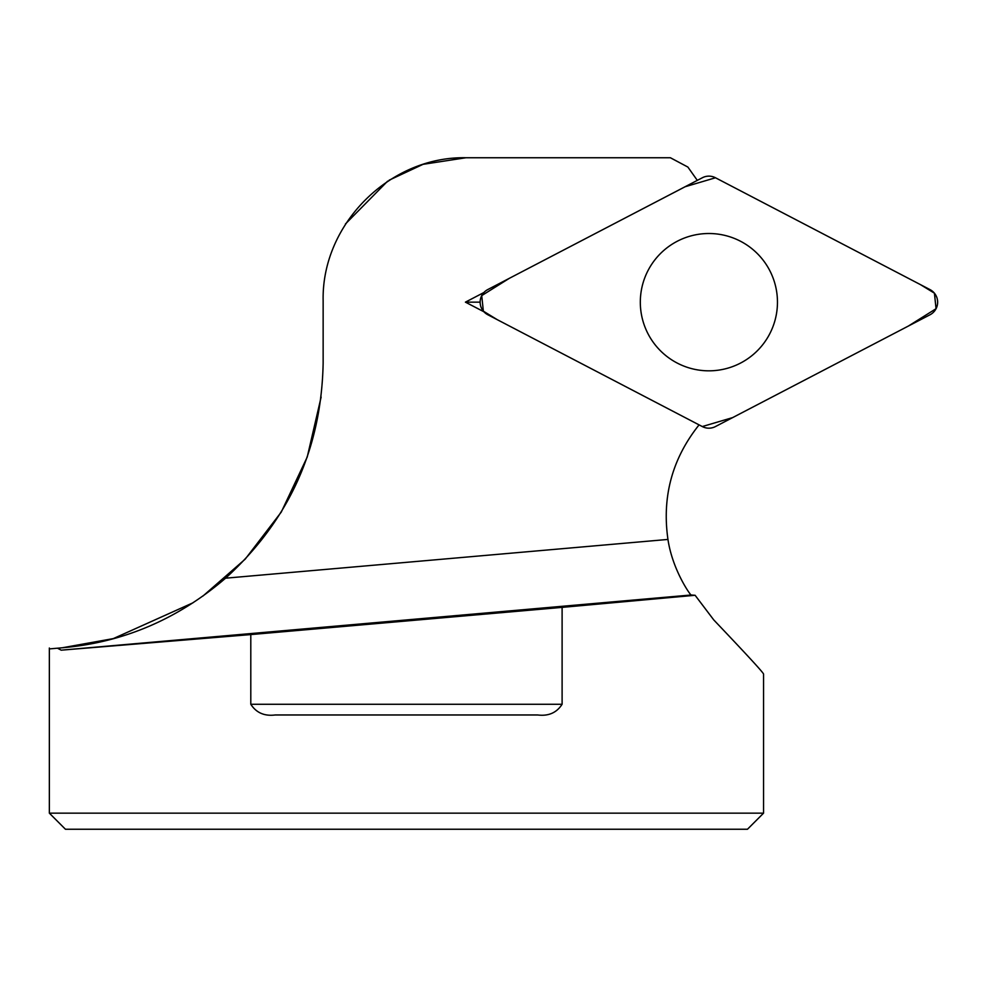 <?xml version="1.0" encoding="UTF-8"?>
<svg xmlns="http://www.w3.org/2000/svg" width="987" height="987" viewBox="0 0 987 987"><rect width="100%" height="100%" fill="white"/><g stroke="black" fill="none" stroke-linecap="round" stroke-linejoin="round"><path stroke-width="1.48" d="M699.067 424.879C672.209 458.573 661.845 496.769 667.952 539.433C672.492 570.067 690.431 595.26 691.122 595.001L695.107 595.284L713.749 619.91C746.567 654.393 763.173 672.443 763.556 674.059L763.556 813.152L49.35 813.152L65.45 829.253L747.467 829.253L763.556 813.152M483.901 311.769L465.42 302.145L483.901 292.522M193.02 602.786L113.32 638.601L62.366 647.768C123.178 642.488 177.586 619.293 225.579 578.185C288.895 520.494 321.429 448.826 323.144 363.179L323.144 300.591C321.552 224.234 389.643 156.156 465.987 157.747L670.358 157.747L687.877 167.062L697.316 180.387M389.149 180.177L423.028 164.335L465.987 157.747L670.395 157.747L687.877 167.062M250.797 634.579L562.109 607.375L562.109 704.262C556.668 712.75 548.538 716.315 537.718 714.97L275.2 714.97C264.38 716.328 256.25 712.75 250.797 704.262L250.797 634.579L61.219 650.174L57.456 648.2L49.35 648.915M695.107 595.284L562.109 607.375M202.989 596.012L245.171 559.173L281.27 512.08L307.228 457.043L321.133 397.058M62.366 647.768L57.456 648.2M387.62 181.164L345.425 223.987M480.126 302.145L465.42 302.145M487.751 314.717L702.337 426.581A14.176 14.151 89.9 0 0 715.415 426.581L930.025 314.767A14.176 14.151 89.9 0 0 930.038 289.623L715.439 177.746A14.176 14.151 89.9 0 0 702.362 177.746L487.751 289.573A14.176 14.151 89.9 0 0 487.751 314.717M777.46 302.17A68.658 68.572 89.9 0 0 708.9 233.512A68.658 68.572 89.9 0 0 640.316 302.158A68.658 68.572 89.9 0 0 708.888 370.828A68.658 68.572 89.9 0 0 777.46 302.17M715.489 177.771L685.101 186.753L509.391 278.297L481.718 295.619L483.359 311.164L497.337 319.714L702.3 426.557L732.687 417.587L908.385 326.043L936.058 308.709L934.418 293.176L920.439 284.614L715.489 177.771M225.579 578.185L667.952 539.433M61.219 650.174L691.122 595.001M250.797 704.262L562.109 704.262M49.35 648.015L49.35 813.152"/></g></svg>
